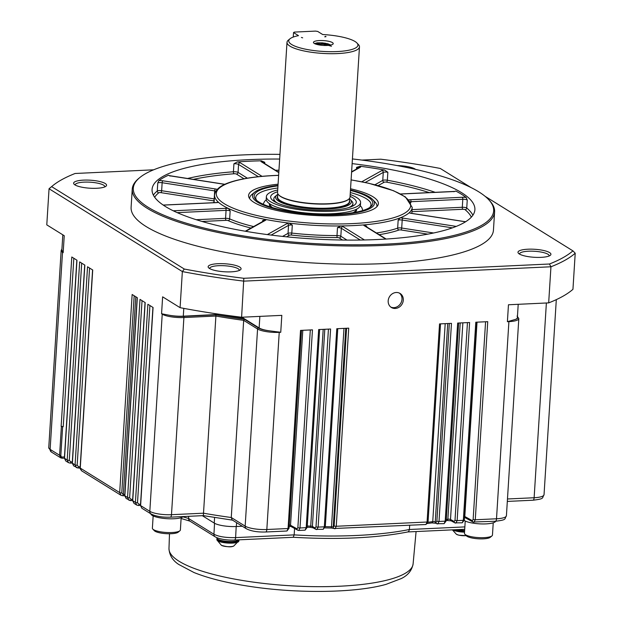 <?xml version="1.0" encoding="UTF-8"?>
<svg xmlns="http://www.w3.org/2000/svg" width="622" height="622" viewBox="0 0 622 622"><rect width="100%" height="100%" fill="white"/><g stroke="black" fill="none" stroke-linecap="round" stroke-linejoin="round"><path stroke-width="0.93" d="M278.804 172.621L261.333 161.767A4.953 1.205 -176.4 0 1 261.341 160.803A161.728 39.318 3.6 0 0 237.285 161.93A4.953 1.205 -176.4 0 1 240.178 162.754L262.041 176.337M352.122 163.617A161.728 39.318 -176.4 0 1 474.889 209.731A161.728 39.318 -176.4 0 1 345.101 240.069A161.728 39.318 -176.4 0 1 165.405 206.496A161.728 39.318 -176.4 0 1 152.071 189.415A161.728 39.318 -176.4 0 1 261.442 159.209A161.728 39.318 -176.4 0 1 279.651 159.053M279.947 154.38A180.543 43.89 3.6 0 0 139.74 177.62A180.543 43.89 3.6 0 0 310.728 243.373A180.543 43.89 3.6 0 0 488.612 199.569A180.543 43.89 3.6 0 0 478.784 191.848A180.543 43.89 3.6 0 0 352.417 158.944M62.822 234.828L61.873 249.951L63.172 252.641L64.237 235.707L46.782 224.861L49.052 188.754L51.626 186.616L184.299 269.038A269.987 65.637 3.6 0 0 243.824 278.291L549.436 264.008A269.987 65.637 3.6 0 0 572.924 250.868L485.074 196.295M572.924 250.868L575.218 253.208L572.948 289.316A272.296 66.196 3.6 0 1 548.674 302.883L508.462 304.764L507.397 321.698L515.529 319.381A15.511 3.771 3.6 0 0 517.434 316.575M575.218 253.208A272.296 66.196 -176.4 0 1 550.944 266.776L243.871 281.136A272.296 66.196 -176.4 0 1 182.355 271.573L49.052 188.754A272.296 66.196 -176.4 0 1 50.087 187.867L52.45 185.916A269.987 65.637 3.6 0 0 51.626 186.616M73.824 258.262L63.226 426.692L61.143 426.35L71.794 257.003L76.972 260.221L64.509 458.321L65.792 460.988L64.377 458.15A1.648 0.404 3.6 0 0 64.509 458.321L67.199 459.992L79.663 261.893L84.849 265.112L72.385 463.211L75.075 464.883L87.539 266.784L92.717 269.995L80.254 468.102L119.681 492.593L120.971 495.267L122.534 495.672A1.648 0.583 -91.8 0 0 122.69 495.726A1.648 0.583 -91.8 0 0 123.21 494.482L123.319 494.482A1.648 0.404 -176.4 0 1 124.789 494.607M126.142 498.463L124.727 495.641A1.648 0.404 3.6 0 0 124.859 495.812L137.322 297.713L132.144 294.494L119.681 492.593A1.648 0.404 3.6 0 0 121.764 492.935L123.21 494.482M145.05 302.51L132.595 500.531A1.648 0.404 3.6 0 0 132.727 500.702L145.19 302.595L140.012 299.384L127.549 497.483L128.847 500.158L130.402 500.562A1.648 0.583 -91.8 0 0 130.558 500.617L126.142 498.479M279.224 331.961A0.987 0.397 -92.7 0 1 279.239 332.366A16.506 4.012 -176.4 0 1 257.57 328.999L243.676 320.361L244.462 319.249L258.534 327.996A15.511 3.771 3.6 0 0 269.785 330.865L280.747 332.296L279.239 332.366L266.83 529.509L288.064 528.521L286.967 531.001L265.672 531.997C257.586 532.245 251.179 531.18 246.444 528.809L232.084 519.868L231.267 517.512L243.676 320.361A216.192 52.551 -176.4 0 1 215.896 316.046L183.894 317.539A16.506 4.012 -176.4 0 1 162.225 314.172L149.816 511.323L140.603 505.593A1.648 0.404 3.6 0 1 140.463 505.422L141.878 508.244L140.603 505.593L153.066 307.486L147.888 304.267L135.417 502.374A1.648 0.404 3.6 0 0 137.509 502.716L138.955 504.263L140.541 504.217M184.299 269.038L182.355 271.573L180.085 307.672L162.63 296.834L161.565 313.768L169.168 315.222A15.511 3.771 3.6 0 0 183.56 316.341L215.974 314.825A215.196 52.318 3.6 0 0 244.462 319.249M104.799 186.888A14.85 3.608 3.6 0 0 104.823 186.732A14.85 3.608 3.6 0 0 103.602 185.162A14.85 3.608 3.6 0 0 87.096 182.083A14.85 3.608 3.6 0 0 75.176 184.866A14.85 3.608 3.6 0 0 75.176 185.022M132.245 189.135L131.102 207.344A181.531 44.131 3.6 0 0 146.069 226.509A181.531 44.131 3.6 0 0 347.768 264.202A181.531 44.131 3.6 0 0 493.448 230.14L494.599 211.931A181.531 44.131 -176.4 0 1 310.65 244.57A181.531 44.131 -176.4 0 1 132.245 189.135A181.531 44.131 -176.4 0 1 138.722 178.46L139.74 177.62M488.612 199.569L489.506 200.525A181.531 44.131 -176.4 0 1 494.599 211.931M470.877 187.471L440.252 168.453A269.987 65.637 3.6 0 0 380.726 159.193L361.856 160.079M74.99 184.913A16.506 4.012 -176.4 0 1 74.088 184.205A16.506 4.012 -176.4 0 1 90.353 180.201A16.506 4.012 -176.4 0 1 105.981 186.211A16.506 4.012 -176.4 0 1 91.263 188.279A16.506 4.012 -176.4 0 1 74.99 184.913M397.233 165.592A16.506 4.012 -176.4 0 1 415.582 169.378M153.634 169.814L75.114 173.484A269.987 65.637 3.6 0 0 52.45 185.916M209.497 268.471A16.506 4.012 -176.4 0 1 208.603 267.771A16.506 4.012 -176.4 0 1 224.861 263.767A16.506 4.012 -176.4 0 1 240.489 269.777A16.506 4.012 -176.4 0 1 225.77 271.845A16.506 4.012 -176.4 0 1 209.497 268.471M519.347 253.994A16.506 4.012 -176.4 0 1 518.445 253.286A16.506 4.012 -176.4 0 1 534.702 249.282A16.506 4.012 -176.4 0 1 550.338 255.292A16.506 4.012 -176.4 0 1 535.612 257.36A16.506 4.012 -176.4 0 1 519.347 253.994M187.455 178.514A161.728 39.318 -176.4 0 1 233.421 171.758L233.926 163.773L237.285 161.93M224.799 184.345A4.953 1.205 -176.4 0 1 223.858 184.229L171.322 176.057A4.953 1.205 -176.4 0 1 168.531 175.21L170.109 176.096M168.531 175.21A161.728 39.318 3.6 0 0 158.905 180.59A4.953 1.205 -176.4 0 1 162.855 180.792L215.391 188.964A4.953 1.205 -176.4 0 1 217.218 189.376M153.37 195.114A161.728 39.318 -176.4 0 1 157.265 190.993L157.763 183L158.905 180.59M408.872 199.872A4.953 1.205 -176.4 0 1 410.427 199.701L462.239 197.275A4.953 1.205 -176.4 0 1 466.189 197.516L467.246 200.043L466.749 208.028A161.728 39.318 -176.4 0 1 472.891 215.212M466.189 197.516A161.728 39.318 3.6 0 0 455.747 191.024A4.953 1.205 -176.4 0 1 453.057 191.576L401.244 193.994A4.953 1.205 -176.4 0 1 400.638 194.01M453.858 191.724L455.747 191.024M361.755 181.78L381.838 170.56A4.953 1.205 -176.4 0 1 384.637 170.039L387.856 172.247L387.35 180.232A161.728 39.318 -176.4 0 1 435.26 192.346M384.637 170.039A161.728 39.318 3.6 0 0 360.247 166.253A4.953 1.205 -176.4 0 1 360.387 167.225L351.585 172.138M356.46 169.067L356.569 167.38L360.247 166.253M261.341 160.803L264.77 162.326L264.692 163.578M236.585 522.682L236.344 526.523L242.316 526.243M236.344 526.523A16.833 4.09 -176.4 0 1 214.24 523.086L214.59 517.52M202.313 515.677L214.24 523.086M310.308 329.955L297.868 527.643A1.648 0.404 3.6 0 0 299.998 527.961L312.462 329.854L300.527 330.414L288.064 528.521A1.648 0.404 3.6 0 0 289.051 528.218L286.952 530.994M328.439 329.108L315.999 526.795A1.648 0.404 3.6 0 0 318.13 527.114L330.593 329.007L318.658 329.567L306.195 527.674L305.099 530.154L298.778 530.449L299.998 527.961L306.195 527.674A1.648 0.404 3.6 0 0 307.182 527.37L319.63 329.52M335.048 528.754L336.261 526.266L348.724 328.159L336.79 328.719L324.326 526.826A1.648 0.404 3.6 0 0 325.322 526.523L323.222 529.299M437.795 523.949L439.008 521.461L451.471 323.362L439.536 323.914L427.073 522.021L425.977 524.501L333.975 528.498A1.648 1.423 -61.2 0 1 333.299 527.145L334.131 525.948A1.648 0.404 3.6 0 0 336.261 526.266L427.073 522.021A1.648 0.404 3.6 0 0 428.068 521.726M455.856 523.102L457.139 520.614L469.602 322.515L457.668 323.067L445.204 521.174L444.108 523.654L436.722 523.701A1.648 1.423 -61.2 0 1 436.045 522.34L436.877 521.15A1.648 0.404 3.6 0 0 439.008 521.461L445.204 521.174A1.648 0.404 3.6 0 0 446.199 520.878L458.647 323.02M472.969 521.99A1.648 1.423 -61.2 0 1 472.308 520.645L473.14 519.456A1.648 0.404 3.6 0 0 475.27 519.767L487.734 321.667L475.799 322.219L463.336 520.326L462.239 522.807L464.331 520.023A1.648 0.404 3.6 0 1 463.336 520.326L457.139 520.614A1.648 0.404 3.6 0 1 455.009 520.303L454.177 521.493A1.648 1.423 -61.2 0 0 454.837 522.838M411.663 213.424A1.648 0.568 98.8 0 0 411.523 213.346L409.128 212.817A99.015 24.071 -176.4 0 1 400.063 217.887L398.166 220.141L397.66 228.134A3.304 0.801 -176.4 0 1 401.695 228.033L433.604 232.993M366.7 226.944L366.747 226.214L363.761 224.9A99.015 24.071 -176.4 0 1 341.097 225.957L337.497 227.582L337 235.567A3.304 0.801 -176.4 0 1 340.825 236.259L346.99 240.084M282.582 236.407L288.04 233.351A3.304 0.801 -176.4 0 1 291.804 233.079L292.309 225.094L288.88 223.08A99.015 24.071 -176.4 0 1 265.897 219.512L262.655 220.483L262.585 221.564M196.241 219.706L225.568 218.338A3.304 0.801 -176.4 0 1 229.658 218.882L230.156 210.897L228.352 208.432A99.015 24.071 -176.4 0 1 218.516 202.321L216.161 202.585A1.648 0.661 -92.7 0 0 215.989 202.655M220.017 314.359L183.296 316.178A16.506 4.012 -176.4 0 1 169.168 315.222M243.256 317.166L243.202 318.067A211.239 51.354 -176.4 0 1 220.009 314.46M269.785 330.865A16.506 4.012 -176.4 0 1 259.141 327.965L243.202 318.067M518.212 304.313L517.364 317.702A16.506 4.012 -176.4 0 1 515.529 319.381M180.085 307.672A272.296 66.196 3.6 0 0 241.6 317.236L281.813 315.362L280.747 332.296M395.234 308.465A8.249 7.293 -58.1 0 1 391.386 307.486A8.249 7.293 -58.1 0 1 389.543 296.632A8.249 7.293 -58.1 0 1 400.094 293.467A8.249 7.293 -58.1 0 1 403.297 300.123A8.249 7.293 -58.1 0 1 395.234 308.465M549.436 264.008L550.944 266.776L548.674 302.883M243.824 278.291L241.6 317.236M549.156 255.969A14.85 3.608 3.6 0 0 549.179 255.813A14.85 3.608 3.6 0 0 534.578 251.28A14.85 3.608 3.6 0 0 519.533 253.947A14.85 3.608 3.6 0 0 519.533 254.103M239.307 270.453A14.85 3.608 3.6 0 0 239.33 270.298A14.85 3.608 3.6 0 0 224.736 265.757A14.85 3.608 3.6 0 0 209.684 268.432A14.85 3.608 3.6 0 0 209.692 268.587M350.544 188.761A65.022 15.807 -176.4 0 1 377.811 205.47A65.022 15.807 -176.4 0 1 339.324 215.624A65.022 15.807 -176.4 0 1 248.917 197.361A65.022 15.807 -176.4 0 1 278.073 184.205M376.885 206.706A63.763 15.503 3.6 0 0 375.167 202.181L372.71 199.569A61.057 14.842 3.6 0 0 350.466 189.943M277.995 185.379A61.057 14.842 3.6 0 0 254.725 192.151L251.957 194.429A63.763 15.503 3.6 0 0 249.686 198.706M215.974 314.825L203.363 515.506M63.226 426.692A1.648 0.404 -176.4 0 1 61.143 426.35M390.756 307.043A8.249 7.293 121.9 0 0 401.983 299.306A8.249 7.293 121.9 0 0 399.417 293.102M63.172 252.641L62.519 252.229L50.118 449.379L59.58 455.257L60.832 457.909L62.184 458.181L61.384 457.038L64.455 456.945M62.643 426.708L60.832 455.467L61.384 457.038A0.987 0.42 -43.7 0 1 60.357 457.512L62.184 458.181M298.404 530.348A1.648 1.423 -61.2 0 1 297.713 530.193L298.715 530.449M316.536 529.501A1.648 1.423 -61.2 0 1 315.844 529.345L323.238 529.306L324.326 526.826L318.13 527.114L316.847 529.602M473.676 522.153A1.648 1.423 -61.2 0 1 472.984 522.006L495.345 521.259A3.304 1.322 87.3 0 0 496.504 518.779A16.506 4.012 3.6 0 0 506.417 515.739L518.818 318.588A16.506 4.012 -176.4 0 1 508.905 321.628L496.504 518.779L475.27 519.767L473.987 522.255M84.709 265.019L72.245 463.04L70.208 463.126A1.648 0.583 -91.8 0 1 70.061 463.071L68.498 462.667L67.199 459.992A1.648 0.404 3.6 0 0 69.291 460.334L70.737 461.882L72.323 461.835M79.577 467.907A1.648 0.583 -91.8 0 0 79.725 467.962L78.084 468.016A1.648 0.583 -91.8 0 1 77.929 467.962L76.374 467.557L75.075 464.883A1.648 0.404 3.6 0 0 77.159 465.225L78.605 466.772L80.191 466.725M73.668 465.878L72.385 463.211A1.648 0.404 3.6 0 1 72.245 463.04L73.66 465.862M81.536 470.768L80.254 468.102A1.648 0.404 3.6 0 1 80.121 467.931L92.577 269.909M142.041 300.644L129.633 497.825A1.648 0.404 3.6 0 1 127.549 497.483L124.859 495.812L126.126 498.463M140.463 505.437L138.426 505.507A1.648 0.583 -91.8 0 1 138.278 505.453L136.716 505.048L135.417 502.374L132.727 500.702L134.01 503.369L132.595 500.531M437.414 523.848A1.648 1.423 -61.2 0 1 436.722 523.701L435.936 523.265A1.648 1.423 -61.2 0 1 435.26 521.912L436.045 522.34M455.545 523.001A1.648 1.423 -61.2 0 1 454.853 522.853L451.175 520.832A1.648 1.423 -61.2 0 1 450.499 519.479L454.177 521.493M334.667 528.653A1.648 1.423 -61.2 0 1 333.975 528.498L333.928 528.475A1.648 1.423 -61.2 0 1 333.244 527.114L333.299 527.145M315.828 529.338A1.648 1.423 -61.2 0 1 315.16 527.992L315.999 526.795M302.797 330.305L290.536 525.271A1.648 1.423 -61.2 0 0 291.213 526.624L297.713 530.193A1.648 1.423 -61.2 0 1 297.028 528.84L297.868 527.643M136.747 505.056L138.426 505.507A1.648 0.583 -91.8 0 0 138.955 504.263M73.645 465.862L78.084 468.016A1.648 0.583 -91.8 0 0 78.605 466.772M68.529 462.675L70.208 463.126A1.648 0.583 -91.8 0 0 70.737 461.882M130.566 500.617A1.648 0.583 -91.8 0 0 131.079 499.373L132.673 499.326M271.472 207.297L269.559 205.501A43.672 10.613 -176.4 0 1 269.567 203.736M356.53 209.21A43.672 10.613 -176.4 0 1 356.313 210.959L354.198 212.499M350.435 190.441A59.409 14.446 -176.4 0 1 370.658 206.799A59.409 14.446 -176.4 0 1 312.578 213.984A59.409 14.446 -176.4 0 1 255.852 199.576A59.409 14.446 -176.4 0 1 277.964 185.885M254.725 192.151A61.057 14.842 3.6 0 0 273.524 208.44A61.057 14.842 3.6 0 0 337.754 214.652A61.057 14.842 3.6 0 0 372.71 199.569M350.069 196.303A42.91 10.434 -176.4 0 1 355.885 203.549A42.91 10.434 -176.4 0 1 319.218 210.267A42.91 10.434 -176.4 0 1 274.193 201.411A42.91 10.434 -176.4 0 1 270.912 198.2A42.91 10.434 -176.4 0 1 277.599 191.747M277.707 189.974A47.202 11.476 3.6 0 0 266.379 196.606A47.202 11.476 3.6 0 0 332.241 211.223A47.202 11.476 3.6 0 0 360.589 202.539A47.202 11.476 3.6 0 0 350.178 194.538M369.725 207.491A57.76 14.042 3.6 0 0 371.031 204.793A57.76 14.042 3.6 0 0 350.303 192.548M277.832 187.992A57.76 14.042 3.6 0 0 255.735 197.539A57.76 14.042 3.6 0 0 256.692 200.377M266.379 196.606L266.224 199.102A47.202 11.476 3.6 0 0 332.086 213.719A47.202 11.476 3.6 0 0 360.433 205.027L360.589 202.539M314.499 43.509L320.478 43.097L329.256 44.527M331.456 46.253L324.668 44.31L315.642 44.061M330.78 45.033L327.95 43.812L322.53 42.856L317.204 42.817L314.46 43.54M293.25 37.056L293.537 32.569L294.393 32.087L315.541 31.1L317.71 31.434L322.686 34.529A34.653 8.428 3.6 0 1 356.95 43.004L358.451 44.605A36.309 8.825 -176.4 0 1 359.469 46.883A36.309 8.825 -176.4 0 1 322.678 53.414A36.309 8.825 -176.4 0 1 286.999 42.319A36.309 8.825 -176.4 0 1 288.289 40.189L289.984 38.789A34.653 8.428 3.6 0 0 322.802 51.416A34.653 8.428 3.6 0 0 356.95 43.004M319.397 40.562A9.905 2.41 -176.4 0 1 329.396 41.456A9.905 2.41 -176.4 0 1 333.089 43.968A9.905 2.41 -176.4 0 1 323.183 45.406A9.905 2.41 -176.4 0 1 313.535 42.739A9.905 2.41 -176.4 0 1 319.397 40.562M302.665 37.833L301.406 37.46L302.665 37.833M325.967 36.706L324.731 36.807L325.578 36.325L325.555 36.768M325.975 36.574L325.578 36.325M325.15 43.19L325.003 45.484M324.179 45.46L324.334 43.066M293.537 32.569L298.506 35.656A34.653 8.428 3.6 0 0 289.984 38.789M321.963 43.991L322.04 42.817M359.469 46.883L350.023 197.057A36.309 8.825 -176.4 0 1 313.231 203.588A36.309 8.825 -176.4 0 1 277.552 192.501L286.999 42.319M277.762 194.375A37.958 9.229 3.6 0 0 276.953 194.958A37.958 9.229 3.6 0 0 312.905 208.782A37.958 9.229 3.6 0 0 350.303 199.569A37.958 9.229 3.6 0 0 349.572 198.892M350.303 199.569L351.803 201.17A39.606 9.625 -176.4 0 1 352.907 203.658A39.606 9.625 -176.4 0 1 348.631 207.624M277.599 203.153A39.606 9.625 -176.4 0 1 273.851 198.682A39.606 9.625 -176.4 0 1 275.266 196.358L276.953 194.958M293.281 537.175L294.152 534.881A156.573 38.066 3.6 0 0 409.385 529.493L409.696 525.263M183 516.82A156.573 38.066 3.6 0 0 188.528 518.46L213.945 534.251C218.827 536.708 226.05 537.828 235.606 537.618L294.152 534.881L294.579 528.475M189.687 520.995L188.621 519.479L188.629 516.314M464.859 526.904L409.385 529.493L408.833 531.274L407.76 531.942M238.832 539.842A11.056 2.69 -176.4 0 1 232.371 541.443A11.056 2.69 -176.4 0 1 216.946 538.022L216.961 537.727M464.634 530.488A11.056 2.69 -176.4 0 1 457.069 529.641M465.233 521.042L464.455 533.311A14.026 3.413 3.6 0 0 464.852 534.197L466.352 535.791A12.378 3.009 3.6 0 0 467.029 536.319A12.378 3.009 3.6 0 0 479.228 538.846A12.378 3.009 3.6 0 0 490.268 537.299L491.955 535.9A14.026 3.413 3.6 0 0 492.461 535.076L493.23 522.807M464.852 534.197A14.026 3.413 3.6 0 0 465.614 534.796A14.026 3.413 3.6 0 0 479.445 537.657A14.026 3.413 3.6 0 0 491.955 535.9M495.726 521.236A16.506 4.012 -176.4 0 1 482.439 523.949A16.506 4.012 -176.4 0 1 464.821 520.839A16.506 4.012 -176.4 0 1 464.276 520.536M153.16 515.91L152.382 528.179A14.026 3.413 3.6 0 0 152.779 529.065L154.279 530.659A12.378 3.009 3.6 0 0 154.956 531.188A12.378 3.009 3.6 0 0 167.155 533.723A12.378 3.009 3.6 0 0 178.195 532.168L179.882 530.768A14.026 3.413 3.6 0 0 180.388 529.944L181.157 517.675M152.779 529.065A14.026 3.413 3.6 0 0 153.541 529.664A14.026 3.413 3.6 0 0 167.372 532.533A14.026 3.413 3.6 0 0 179.882 530.768M183.311 516.563A16.506 4.012 -176.4 0 1 165.576 518.585A16.506 4.012 -176.4 0 1 150.819 513.811M244.011 178.778L236.453 174.082A1.648 0.404 3.6 0 0 234.129 173.756A160.079 38.914 3.6 0 0 193.178 179.4M61.391 426.505L59.58 455.257L60.832 455.467M162.319 313.783A0.987 0.879 -58.1 0 0 162.225 314.172L161.565 313.768M275.398 170.226A161.728 39.318 -176.4 0 1 278.951 170.241M240.178 162.754A1.648 1.462 121.9 0 0 238.568 164.426L238.063 172.411A1.648 1.462 -58.1 0 1 236.453 174.082M234.129 173.756A1.648 0.809 -94.5 0 1 233.421 171.758A3.304 0.801 -176.4 0 1 238.063 172.411L247.362 178.187M258.34 176.71L238.568 164.426A3.304 0.801 3.6 0 0 233.926 163.773M264.77 162.326A3.304 0.801 3.6 0 0 263.036 162.544M261.333 161.767A1.648 1.462 -58.1 0 1 262.103 161.961L278.819 172.348M411.826 213.393L412.207 207.39A99.015 24.071 -176.4 0 1 409.128 212.817A4.953 1.205 -176.4 0 0 411.367 213.377L463.911 221.549A4.953 1.205 -176.4 0 0 465.637 221.735M452.412 227.854L402.201 220.048A1.648 0.568 -81.2 0 1 402.908 218.112A4.953 1.205 -176.4 0 0 400.063 217.887A99.015 24.071 -176.4 0 1 363.761 224.9A4.953 1.205 -176.4 0 0 364.095 225.607L385.764 239.073M376.403 232.978A99.015 24.071 3.6 0 0 397.66 228.134A1.648 1.384 70.7 0 0 398.974 230.023A100.671 24.476 -176.4 0 1 379.14 234.673M364.453 239.96L342.94 226.602A4.953 1.205 -176.4 0 0 341.097 225.957A99.015 24.071 -176.4 0 1 288.88 223.08A4.953 1.205 -176.4 0 0 287.115 223.523A1.648 1.501 60.8 0 1 288.546 225.358L271.161 235.077M291.353 235.054L291.804 233.079A99.015 24.071 3.6 0 0 337 235.567A1.648 0.412 89.9 0 0 337.303 237.581A100.671 24.476 -176.4 0 1 291.353 235.054A1.648 0.404 3.6 0 0 289.471 235.186L286.555 236.819M245.278 231.236L264.754 220.343A1.648 1.501 60.8 0 1 265.664 220.188A4.953 1.205 -176.4 0 0 265.897 219.512A99.015 24.071 -176.4 0 1 228.352 208.432A4.953 1.205 -176.4 0 0 225.522 208.347L173.709 210.765A4.953 1.205 -176.4 0 0 173.266 210.796M250.977 228.049A100.671 24.476 -176.4 0 1 228.165 220.616A1.648 1.33 113.7 0 0 229.658 218.882A99.015 24.071 3.6 0 0 253.62 226.571M163.221 205.073A4.953 1.205 -176.4 0 0 164.527 205.058L216.339 202.64A4.953 1.205 -176.4 0 0 218.516 202.321A99.015 24.071 -176.4 0 1 214.559 194.95C215.958 186.787 226.33 183.249 234.261 181.002C244.874 178.102 258.317 176.259 274.605 175.482L278.633 175.318M402.908 218.112L455.444 226.284A4.953 1.205 -176.4 0 1 456.214 226.416M265.664 220.188L245.76 231.322M267.336 234.587L287.115 223.523M412.067 209.622L462.294 207.274L462.799 199.281L410.986 201.707A3.304 0.801 3.6 0 0 410.427 201.746M410.932 202.531L410.986 201.707A1.648 0.661 -92.7 0 0 410.427 199.701M464.199 221.587A1.648 0.568 98.8 0 0 464.066 221.518L411.523 213.346A1.648 0.568 98.8 0 0 411.367 213.377M215.834 191.148A3.304 0.801 3.6 0 0 214.691 190.9L162.148 182.728L161.642 190.713L214.186 198.885L214.691 190.9A1.648 0.568 98.8 0 1 215.391 188.964M216.339 202.64A1.648 0.661 -92.7 0 0 216.161 202.585L164.348 205.011A1.648 0.661 -92.7 0 0 164.177 205.073M263.845 220.857A3.304 0.801 3.6 0 0 262.655 220.483M230.156 210.897A3.304 0.801 3.6 0 0 226.074 210.353A1.648 0.661 -92.7 0 0 225.522 208.347M292.309 225.094A3.304 0.801 3.6 0 0 288.546 225.358L288.04 233.351A1.648 1.501 60.8 0 0 289.471 235.186M342.94 226.602A1.648 1.462 121.9 0 0 341.33 228.266A3.304 0.801 3.6 0 0 337.497 227.582M427.827 234.144L400.996 229.969A1.648 0.568 -81.2 0 0 401.695 228.033L402.201 220.048A3.304 0.801 3.6 0 0 398.166 220.141M366.747 226.214A3.304 0.801 3.6 0 0 365.798 226.385M364.857 225.802L364.865 225.809A1.648 1.462 121.9 0 0 364.095 225.607M228.165 220.616A1.648 0.404 3.6 0 0 226.128 220.343L202.026 221.471M214.178 200.992A1.648 0.404 3.6 0 0 213.478 200.82L160.942 192.649A1.648 0.404 3.6 0 0 158.75 192.789A160.079 38.914 3.6 0 0 154.66 197.221M213.385 202.718A100.671 24.476 -176.4 0 1 214.131 201.73M429.359 192.626A160.079 38.914 3.6 0 0 386.487 182.145A1.648 0.404 3.6 0 0 384.194 182.215L378.137 185.605M471.344 217.148A160.079 38.914 3.6 0 0 465.077 209.661A1.648 0.404 3.6 0 0 462.846 209.28L411.935 211.659M400.996 229.969A1.648 0.404 3.6 0 0 398.974 230.023M183.785 308.38L183.296 316.178M259.141 327.965L259.864 316.388M508.897 321.224A0.987 0.397 -92.7 0 1 508.905 321.628L507.397 321.698M342.621 240.038L339.215 237.923A1.648 0.404 3.6 0 0 337.303 237.581M360.278 240.038L341.33 228.266L340.825 236.259A1.648 1.462 -58.1 0 1 339.215 237.923M374.934 184.757L382.763 180.38L383.269 172.395L365.207 182.487M226.128 220.343A1.648 0.661 87.3 0 1 225.568 218.338L226.074 210.353L177.231 212.631M158.75 192.789A1.648 1.547 50.7 0 1 157.265 190.993A3.304 0.801 -176.4 0 1 161.642 190.713A1.648 0.568 98.8 0 1 160.942 192.649M162.855 180.792A1.648 0.568 98.8 0 0 162.148 182.728A3.304 0.801 3.6 0 0 157.763 183M213.478 200.82A1.648 0.568 98.8 0 0 214.186 198.885A3.304 0.801 -176.4 0 1 214.31 198.908M462.846 209.28A1.648 0.661 87.3 0 1 462.294 207.274A3.304 0.801 -176.4 0 1 466.749 208.028A1.648 1.516 -50.2 0 1 465.077 209.661M467.246 200.043A3.304 0.801 3.6 0 0 462.799 199.281A1.648 0.661 -92.7 0 0 462.239 197.275M384.194 182.215A1.648 1.501 60.8 0 1 382.763 180.38A3.304 0.801 -176.4 0 1 387.35 180.232A1.648 0.715 -79.4 0 1 386.487 182.145M387.856 172.247A3.304 0.801 3.6 0 0 383.269 172.395A1.648 1.501 60.8 0 0 381.838 170.56M358.567 167.886A3.304 0.801 3.6 0 0 356.569 167.38M465.715 221.689L464.066 221.518A1.648 0.568 98.8 0 0 463.911 221.549M360.387 167.225A1.648 1.501 -119.2 0 0 359.477 167.38L351.609 171.781M164.527 205.058A1.648 0.661 -92.7 0 0 164.348 205.011L163.143 205.019M455.024 226.89A1.648 0.568 -81.2 0 1 455.444 226.284M278.625 175.373A97.366 23.667 3.6 0 0 274.784 175.528A97.366 23.667 3.6 0 0 236.959 209.661A97.366 23.667 3.6 0 0 390.733 218.532A97.366 23.667 3.6 0 0 351.096 179.929M232.885 520.217L203.347 515.63L170.327 517.17C162.241 517.426 155.834 516.361 151.099 513.982A3.304 2.916 -58.1 0 1 149.816 511.323A16.506 4.012 3.6 0 0 171.485 514.689L203.495 513.197A216.192 52.551 3.6 0 0 231.267 517.512L245.161 526.142L257.57 328.999A0.987 0.879 -58.1 0 1 258.534 327.996M246.444 528.809A3.304 2.916 -58.1 0 1 245.161 526.142A16.506 4.012 3.6 0 0 266.83 529.509A3.304 1.322 -92.7 0 1 265.672 531.997M507.466 498.984L534.127 497.74L546.38 302.992M544.04 494.7C541.801 498.16 544.996 498.766 532.968 500.22A3.304 1.322 87.3 0 0 534.127 497.74A16.506 4.012 3.6 0 0 544.04 494.7L556.309 299.641M62.62 251.848A0.987 0.879 -58.1 0 0 62.519 252.229A16.506 4.012 -176.4 0 1 61.158 250.487L48.757 447.638A16.506 4.012 3.6 0 0 50.118 449.379A3.304 2.916 121.9 0 0 51.393 452.038L48.757 447.638M183.56 316.341A0.987 0.397 -92.7 0 1 183.894 317.539L171.485 514.689A3.304 1.322 -92.7 0 1 170.327 517.17M477.027 322.165L464.805 516.524L472.308 520.645M485.58 321.761L473.14 519.456M464.556 516.423A1.648 0.404 -176.4 0 1 464.805 516.524A1.648 1.423 -61.2 0 0 465.481 517.877L464.478 517.605M447.739 323.533L435.26 521.912A1.648 0.404 -176.4 0 0 432.741 521.633L445.197 323.65M449.317 323.456L436.877 521.15M428.006 522.27A216.192 52.551 3.6 0 0 432.741 521.633A1.648 1.034 -98 0 1 431.932 522.892L426.987 523.553M462.869 322.826L450.499 519.479A1.648 0.404 -176.4 0 0 447.863 519.214L460.218 322.95M467.449 322.608L455.009 520.303M446.285 519.494A216.192 52.551 3.6 0 0 447.863 519.214A1.648 1.143 -100.3 0 1 447.008 520.482L446.215 520.622M346.571 328.26L334.131 525.948M345.754 328.299L333.244 527.114A1.648 0.404 -176.4 0 0 331.503 526.795L343.982 328.385M325.306 526.655A216.192 52.551 3.6 0 0 331.503 526.795L331.199 528.031L324.979 527.891M324.808 329.279L312.399 526.476L315.16 527.992M307.276 526.002A216.192 52.551 3.6 0 0 310.813 526.158A1.648 0.404 -176.4 0 1 312.399 526.476A1.648 1.423 -61.2 0 0 313.076 527.829L310.635 527.402L323.199 329.357M289.261 524.976A1.648 0.404 -176.4 0 1 290.536 525.271L297.028 528.84M149.91 305.534L137.509 502.716M135.759 296.733L123.319 494.482A1.648 0.583 -91.8 0 1 122.791 495.718L121.002 495.275M134.173 295.753L121.764 492.935M89.568 268.043L77.159 465.225M81.692 263.153L69.291 460.334M129.633 497.825L131.079 499.373M431.598 522.853A1.648 1.034 -98 0 0 431.932 522.892L435.936 523.265M446.612 520.458A1.648 1.143 -100.3 0 0 447.008 520.482L451.175 520.832M331.129 527.985L333.928 528.475M310.603 527.347L307.198 527.246M122.736 495.718A1.648 0.583 -91.8 0 0 122.791 495.718L124.719 495.827M120.979 495.275L81.513 470.753L79.725 467.962A1.648 0.583 -91.8 0 0 80.152 467.355M353.148 212.677A43.322 10.535 3.6 0 0 356.258 209.342M269.816 203.899A43.322 10.535 3.6 0 0 272.483 207.6M325.205 43.587L325.088 45.484M325.415 45.484L325.555 43.26M348.545 199.335A35.975 8.747 -176.4 0 1 313.216 203.829A35.975 8.747 -176.4 0 1 278.726 194.943M277.801 193.706L277.599 196.995A35.975 8.747 3.6 0 0 312.952 207.981A35.975 8.747 3.6 0 0 349.408 201.512L349.618 198.224M349.463 200.649A36.309 8.825 -176.4 0 1 312.928 208.378A36.309 8.825 -176.4 0 1 277.653 196.124M169.487 533.762L168.982 548.55A122.301 29.732 3.6 0 0 289.191 585.699A122.301 29.732 3.6 0 0 413.101 563.913L416.087 531.553M189.632 520.956L215.228 536.856C219.924 539.445 228.126 540.355 234.455 540.044A3.304 1.322 87.3 0 0 235.606 537.618L236.204 526.539M215.196 536.84A3.304 2.916 121.9 0 1 213.945 534.251L214.536 523.257M230.575 546.66A6.414 1.563 -176.4 0 1 224.41 546.271M238.724 541.397A10.971 2.667 -176.4 0 1 227.706 543.06A10.971 2.667 -176.4 0 1 216.977 540.028L221.393 545.3A6.764 1.641 3.6 0 0 227.504 546.652A6.764 1.641 3.6 0 0 233.709 546.062C231.236 547.274 227.131 547.018 221.393 545.3M216.86 539.313A11.056 2.69 3.6 0 0 227.73 542.687A11.056 2.69 3.6 0 0 238.934 540.697L238.972 540.044A11.056 2.69 -176.4 0 1 232.333 542.081A11.056 2.69 -176.4 0 1 216.899 538.66L216.977 540.02M465.629 535.674A6.414 1.563 -176.4 0 1 459.464 535.285M464.533 532.152A10.971 2.667 -176.4 0 1 452.816 529.835M452.404 529.858L456.424 534.298A6.764 1.641 3.6 0 0 466.205 535.635M453.422 529.812A11.056 2.69 3.6 0 0 464.556 531.779M464.595 531.126A11.056 2.69 -176.4 0 1 454.962 529.742M214.077 202.686L214.559 194.95M400.545 193.963L454.565 191.413M224.892 184.306L169.549 175.661M386.176 239.042L364.865 225.809M412.207 207.39L405.466 196.98L393.555 190.729L368.729 183.257L351.103 179.875M440.516 323.868L428.068 521.718L425.969 524.501M476.779 322.173L464.331 520.023M337.769 328.673L325.322 526.523M301.499 330.368L289.051 528.218M64.377 458.15L76.833 260.128M124.727 495.641L137.182 297.619M140.463 505.422L152.926 307.4M518.818 318.588L517.076 316.046M61.936 248.994L61.158 250.487M462.247 522.807L454.853 522.853M60.808 457.893L51.393 452.038M68.506 462.675L65.769 460.972M136.723 505.056L133.987 503.353M151.099 513.982L141.863 508.244M495.345 521.259C507.373 519.805 504.178 519.199 506.417 515.739M472.984 522.006L465.481 517.877M446.199 520.871L444.1 523.654M315.844 529.345L313.076 527.829M307.19 527.37L305.091 530.146M291.213 526.624L289.059 526.212M64.377 458.165L62.091 458.243M132.595 500.547L130.558 500.617M532.968 500.22L507.319 501.418M362.859 210.508L361.724 207.414L360.301 205.719M266.263 199.802L264.599 201.349L263.129 204.234M325.477 45.484L325.609 43.276M352.76 206.061L352.907 203.658M273.703 201.093L273.851 198.682M181.111 518.46L189.928 521.143M293.53 537.284L234.455 540.044M293.39 537.284C338.485 539.857 376.683 538.061 408.001 531.911M464.712 529.283L407.853 531.942M168.982 548.55C169.378 555.182 172.636 560.484 178.755 564.465L193.978 572.52C208.44 578.328 227.014 582.946 249.702 586.383C297.604 593.746 355.698 593.015 386.145 584.33L401.182 578.6C407.884 575.404 411.857 570.514 413.101 563.913M238.934 540.697L233.709 546.062M466.22 535.651L458.919 535.2L456.447 534.314"/></g></svg>
